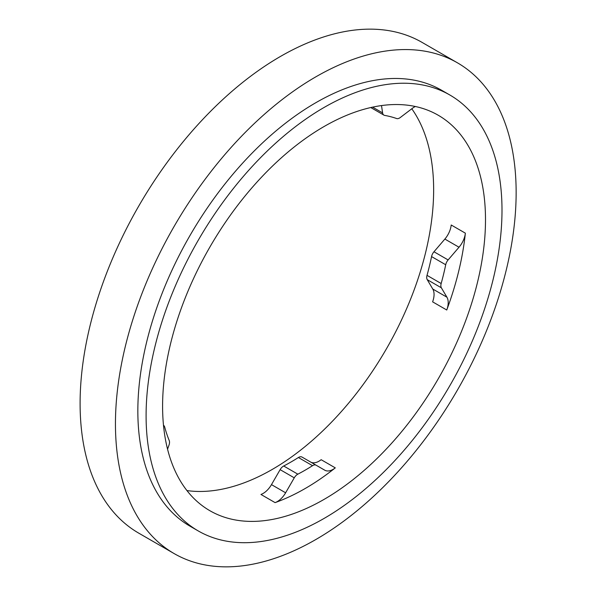 <?xml version="1.0" encoding="UTF-8"?>
<svg xmlns="http://www.w3.org/2000/svg" width="596" height="596" viewBox="0 0 596 596"><rect width="100%" height="100%" fill="white"/><g stroke="black" fill="none" stroke-linecap="round" stroke-linejoin="round"><path stroke-width="0.89" d="M324.045 499.403A228.328 131.828 -60 0 1 209.881 510.712A228.328 131.828 -60 0 1 209.881 247.057A228.328 131.828 -60 0 1 438.209 115.229A228.328 131.828 -60 0 1 473.209 298.194A228.328 131.828 -60 0 1 324.045 499.403M324.045 518.453A251.661 145.297 -60 0 1 198.215 530.917A251.661 145.297 -60 0 1 198.215 240.322A251.661 145.297 -60 0 1 449.876 95.017A251.661 145.297 -60 0 1 488.452 296.681A251.661 145.297 -60 0 1 324.045 518.453M411.791 108.77A228.328 131.828 -60 0 1 412.127 295.229A228.328 131.828 -60 0 1 272.193 469.462A228.328 131.828 -60 0 1 186.935 490.575M335.287 467.867A16.666 9.625 120 0 1 324.76 470.199L316.111 465.208A6.668 3.852 120 0 0 312.542 465.685A205.829 118.835 120 0 1 297.844 474.17A6.668 3.852 120 0 0 294.268 477.821L285.626 492.795A16.666 9.625 120 0 1 275.091 502.622A228.328 131.828 120 0 0 305.189 488.511A228.328 131.828 120 0 0 335.287 467.867L321.147 459.702A16.666 9.625 120 0 1 310.65 462.056M446.754 310.009A228.328 131.828 120 0 0 465.357 233.163L451.209 224.997A16.666 9.625 120 0 1 444.869 239.063L433.977 251.765A6.668 3.852 120 0 0 431.564 256.585A205.829 118.835 120 0 1 427.019 275.352A6.668 3.852 120 0 0 427.228 279.651L432.778 289.023A16.666 9.625 120 0 1 432.607 301.844L446.754 310.009A16.666 9.625 120 0 0 446.918 297.188L441.368 287.816L427.228 279.651M174.136 553.58L138.779 533.167A283.331 163.58 -60 0 1 138.779 206.007A283.331 163.58 -60 0 1 422.11 42.42L457.46 62.833A283.331 163.58 -60 0 1 500.893 289.872A283.331 163.58 -60 0 1 315.798 539.544A283.331 163.58 -60 0 1 174.136 553.58A283.331 163.58 -60 0 1 174.129 226.413A283.331 163.58 -60 0 1 457.46 62.833M198.215 530.917L189.968 526.156A251.661 145.297 -60 0 1 189.968 235.554A251.661 145.297 -60 0 1 441.629 90.257L449.876 95.017M415.375 106.498A16.666 9.625 120 0 0 412.35 108.345L400.274 117.524A6.668 3.852 120 0 1 396.578 118.522A205.829 118.835 120 0 0 384.681 115.408A6.668 3.852 120 0 1 383.928 115.132A6.668 3.852 120 0 1 382.602 112.897L381.507 105.566M441.368 287.816A6.668 3.852 120 0 1 441.167 283.517A205.829 118.835 120 0 0 445.711 264.751A6.668 3.852 120 0 1 448.118 259.93L459.009 247.228A16.666 9.625 120 0 0 465.357 233.163M301.971 457.043L316.111 465.208L301.971 457.043A6.668 3.852 120 0 0 298.402 457.519A205.829 118.835 120 0 1 283.696 466.005A6.668 3.852 120 0 0 280.127 469.655L271.478 484.63A16.666 9.625 120 0 1 260.951 494.457L275.091 502.622M163.49 425.298A6.668 3.852 120 0 1 164.675 427.004A205.829 118.835 120 0 0 169.219 440.526A6.668 3.852 120 0 1 169.018 445.056L167.558 449.198M382.602 112.897L372.612 107.131M448.118 259.93L433.977 251.765M459.009 247.228L444.869 239.063M445.711 264.751L431.564 256.585M441.167 283.517L427.019 275.352M446.918 297.188L432.778 289.023M312.542 465.685L298.402 457.519M297.844 474.17L283.696 466.005M294.268 477.821L280.127 469.655M285.626 492.795L271.478 484.63M383.928 115.132L370.772 107.541"/></g></svg>
